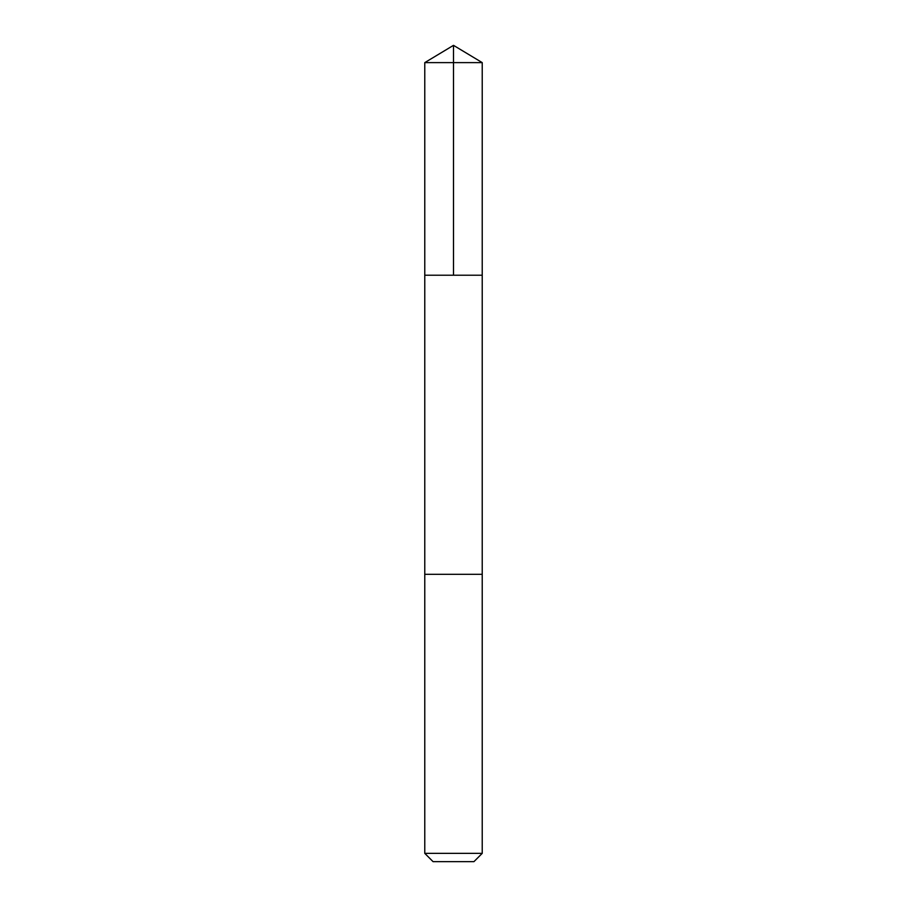 <?xml version="1.0" encoding="UTF-8"?>
<svg xmlns="http://www.w3.org/2000/svg" width="907" height="907" viewBox="0 0 907 907"><rect width="100%" height="100%" fill="white"/><g stroke="black" fill="none" stroke-linecap="round" stroke-linejoin="round"><path stroke-width="0.68" stroke-dasharray="4.54 3.4" d="M482.229 275.218L424.771 275.218L482.229 275.218M424.771 62.617L482.229 62.617M424.771 574.312L482.229 574.312L424.771 574.312M424.771 853.351L482.229 853.351M433.058 861.65L473.942 861.65"/><path stroke-width="1.36" d="M435.802 275.218L482.229 275.218L482.229 62.617L424.771 62.617L424.771 275.218L482.229 275.218L482.229 574.312L424.771 574.312L424.771 275.218L435.802 275.218M482.229 574.312L424.771 574.312L424.771 853.351L482.229 853.351L482.229 574.312M482.229 853.351L473.942 861.65L433.058 861.65L424.771 853.351M453.5 275.218L453.5 45.35L424.771 62.617M453.5 45.35L482.229 62.617"/></g></svg>
